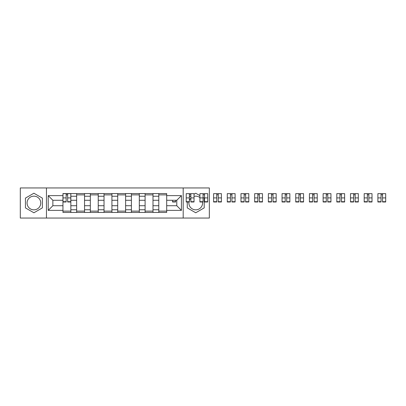 <?xml version="1.0" encoding="UTF-8"?>
<svg xmlns="http://www.w3.org/2000/svg" width="406" height="406" viewBox="0 0 406 406"><rect width="100%" height="100%" fill="white"/><g stroke="black" fill="none" stroke-linecap="round" stroke-linejoin="round"><path stroke-width="0.61" d="M33.901 209.846A6.846 6.846 0 0 1 27.06 203A6.846 6.846 0 0 1 33.901 196.154A6.846 6.846 0 0 1 40.747 203A6.846 6.846 0 0 1 33.901 209.846M202.508 201.99A6.846 6.846 0 0 1 195.738 209.846A6.846 6.846 0 0 1 188.968 201.99M189.374 200.473A6.846 6.846 0 0 1 190.866 198.189M194.027 196.372A6.846 6.846 0 0 1 199.904 197.57M183.187 218.052L209.339 218.052L209.339 187.948L20.3 187.948L20.3 218.052L183.187 218.052L183.187 187.948M76.643 212.434L76.643 196.24L70.852 196.24L70.852 212.434M70.852 196.24L70.852 193.566M76.643 196.24L76.643 193.566M84.544 193.566L84.544 212.434M90.335 212.434L90.335 193.566M98.232 193.566L98.232 212.434M104.027 212.434L104.027 193.566M111.924 193.566L111.924 212.434M117.715 212.434L117.715 193.566M125.616 193.566L125.616 212.434M131.407 212.434L131.407 193.566M139.309 193.566L139.309 212.434M145.099 212.434L145.099 193.566M152.996 193.566L152.996 212.434M158.792 212.434L158.792 193.566M158.792 205.72L152.996 205.72M145.099 205.72L139.309 205.72M131.407 205.72L125.616 205.72M117.715 205.72L111.924 205.72M104.027 205.72L98.232 205.72M90.335 205.72L84.544 205.72M76.643 205.72L70.852 205.72M158.792 200.28L152.996 200.28M145.099 200.28L139.309 200.28M131.407 200.28L125.616 200.28M117.715 200.28L111.924 200.28M104.027 200.28L98.232 200.28M90.335 200.28L84.544 200.28M76.643 200.28L70.852 200.28M52.861 205.72L62.95 205.72L62.95 200.28L52.861 200.28L52.861 205.72L48.207 210.374L48.207 195.626L62.95 195.626L62.95 200.28M166.688 200.28L166.688 205.72L176.783 205.72L176.783 200.28L166.688 200.28L166.688 193.566L62.95 193.566L62.95 195.626M166.688 195.626L181.431 195.626L181.431 210.374L166.688 210.374L166.688 205.72M62.95 205.72L62.95 212.434L166.688 212.434L166.688 210.374M62.95 210.374L48.207 210.374M46.451 218.052L46.451 187.948M42.371 198.113L33.901 193.22L25.436 198.113L25.436 207.887L33.901 212.78L42.371 207.887L42.371 198.113M187.267 201.691L187.267 207.887L195.738 212.78L204.208 207.887L204.208 198.113L203.066 197.453M199.904 195.626L195.738 193.22L194.027 194.21M190.866 196.032L189.374 196.895M70.852 211.12L62.95 211.12M66.158 194.88L67.65 194.88M84.544 211.12L76.643 211.12M76.643 194.88L84.544 194.88M98.232 211.12L90.335 211.12M90.335 194.88L98.232 194.88M111.924 211.12L104.027 211.12M104.027 194.88L111.924 194.88M125.616 211.12L117.715 211.12M117.715 194.88L125.616 194.88M139.309 211.12L131.407 211.12M131.407 194.88L139.309 194.88M152.996 211.12L145.099 211.12M145.099 194.88L152.996 194.88M166.688 211.12L158.792 211.12M158.792 194.88L166.688 194.88M48.207 195.626L52.861 200.28M176.783 205.72L181.431 210.374M176.783 200.28L181.431 195.626M67.65 201.99L67.65 193.652L70.806 193.652L70.806 201.99L67.65 201.99M66.158 194.794L67.65 194.794M66.158 193.652L62.996 193.652L62.996 201.99L66.158 201.99L66.158 193.652L67.65 193.652M172.525 200.28L172.525 201.99L175.686 201.99L175.686 200.28M190.866 201.99L190.866 193.652L194.027 193.652L194.027 201.99L190.866 201.99M189.374 194.794L190.866 194.794M189.374 193.652L186.217 193.652L186.217 201.99L189.374 201.99L189.374 193.652L190.866 193.652M204.558 201.99L204.558 193.652L207.72 193.652L207.72 201.99L204.558 201.99M203.066 194.794L204.558 194.794M203.066 193.652L199.904 193.652L199.904 201.99L203.066 201.99L203.066 193.652L204.558 193.652M218.25 201.99L218.25 193.652L221.407 193.652L221.407 201.99L218.25 201.99M216.758 194.794L218.25 194.794M216.758 193.652L213.597 193.652L213.597 201.99L216.758 201.99L216.758 193.652L218.25 193.652M231.938 201.99L231.938 193.652L235.099 193.652L235.099 201.99L231.938 201.99M230.446 194.794L231.938 194.794M230.446 193.652L227.289 193.652L227.289 201.99L230.446 201.99L230.446 193.652L231.938 193.652M245.63 201.99L245.63 193.652L248.792 193.652L248.792 201.99L245.63 201.99M244.138 194.794L245.63 194.794M244.138 193.652L240.981 193.652L240.981 201.99L244.138 201.99L244.138 193.652L245.63 193.652M259.322 201.99L259.322 193.652L262.479 193.652L262.479 201.99L259.322 201.99M257.83 194.794L259.322 194.794M257.83 193.652L254.669 193.652L254.669 201.99L257.83 201.99L257.83 193.652L259.322 193.652M273.015 201.99L273.015 193.652L276.171 193.652L276.171 201.99L273.015 201.99M271.523 194.794L273.015 194.794M271.523 193.652L268.361 193.652L268.361 201.99L271.523 201.99L271.523 193.652L273.015 193.652M286.702 201.99L286.702 193.652L289.864 193.652L289.864 201.99L286.702 201.99M285.21 194.794L286.702 194.794M285.21 193.652L282.053 193.652L282.053 201.99L285.21 201.99L285.21 193.652L286.702 193.652M300.394 201.99L300.394 193.652L303.556 193.652L303.556 201.99L300.394 201.99M298.902 194.794L300.394 194.794M298.902 193.652L295.746 193.652L295.746 201.99L298.902 201.99L298.902 193.652L300.394 193.652M314.087 201.99L314.087 193.652L317.243 193.652L317.243 201.99L314.087 201.99M312.595 194.794L314.087 194.794M312.595 193.652L309.433 193.652L309.433 201.99L312.595 201.99L312.595 193.652L314.087 193.652M327.779 201.99L327.779 193.652L330.936 193.652L330.936 201.99L327.779 201.99M326.287 194.794L327.779 194.794M326.287 193.652L323.125 193.652L323.125 201.99L326.287 201.99L326.287 193.652L327.779 193.652M341.466 201.99L341.466 193.652L344.628 193.652L344.628 201.99L341.466 201.99M339.974 194.794L341.466 194.794M339.974 193.652L336.818 193.652L336.818 201.99L339.974 201.99L339.974 193.652L341.466 193.652M355.159 201.99L355.159 193.652L358.32 193.652L358.32 201.99L355.159 201.99M353.667 194.794L355.159 194.794M353.667 193.652L350.505 193.652L350.505 201.99L353.667 201.99L353.667 193.652L355.159 193.652M368.851 201.99L368.851 193.652L372.008 193.652L372.008 201.99L368.851 201.99M367.359 194.794L368.851 194.794M367.359 193.652L364.197 193.652L364.197 201.99L367.359 201.99L367.359 193.652L368.851 193.652M382.538 201.99L382.538 193.652L385.7 193.652L385.7 201.99L382.538 201.99M381.046 194.794L382.538 194.794M381.046 193.652L377.89 193.652L377.89 201.99L381.046 201.99L381.046 193.652L382.538 193.652M145.099 196.24L139.309 196.24M131.407 196.24L125.616 196.24M117.715 196.24L111.924 196.24M104.027 196.24L98.232 196.24M90.335 196.24L84.544 196.24M158.792 196.24L152.996 196.24M145.099 209.76L139.309 209.76M131.407 209.76L125.616 209.76M117.715 209.76L111.924 209.76M104.027 209.76L98.232 209.76M90.335 209.76L84.544 209.76M76.643 209.76L70.852 209.76M158.792 209.76L152.996 209.76M67.65 201.691L70.806 201.691M67.65 197.915L70.806 197.915M62.996 201.691L66.158 201.691M62.996 197.915L66.158 197.915M172.525 201.691L175.686 201.691M190.866 201.691L194.027 201.691M190.866 197.915L194.027 197.915M186.217 201.691L189.374 201.691M186.217 197.915L189.374 197.915M204.558 201.691L207.72 201.691M204.558 197.915L207.72 197.915M199.904 201.691L203.066 201.691M199.904 197.915L203.066 197.915M218.25 201.691L221.407 201.691M218.25 197.915L221.407 197.915M213.597 201.691L216.758 201.691M213.597 197.915L216.758 197.915M231.938 201.691L235.099 201.691M231.938 197.915L235.099 197.915M227.289 201.691L230.446 201.691M227.289 197.915L230.446 197.915M245.63 201.691L248.792 201.691M245.63 197.915L248.792 197.915M240.981 201.691L244.138 201.691M240.981 197.915L244.138 197.915M259.322 201.691L262.479 201.691M259.322 197.915L262.479 197.915M254.669 201.691L257.83 201.691M254.669 197.915L257.83 197.915M273.015 201.691L276.171 201.691M273.015 197.915L276.171 197.915M268.361 201.691L271.523 201.691M268.361 197.915L271.523 197.915M286.702 201.691L289.864 201.691M286.702 197.915L289.864 197.915M282.053 201.691L285.21 201.691M282.053 197.915L285.21 197.915M300.394 201.691L303.556 201.691M300.394 197.915L303.556 197.915M295.746 201.691L298.902 201.691M295.746 197.915L298.902 197.915M314.087 201.691L317.243 201.691M314.087 197.915L317.243 197.915M309.433 201.691L312.595 201.691M309.433 197.915L312.595 197.915M327.779 201.691L330.936 201.691M327.779 197.915L330.936 197.915M323.125 201.691L326.287 201.691M323.125 197.915L326.287 197.915M341.466 201.691L344.628 201.691M341.466 197.915L344.628 197.915M336.818 201.691L339.974 201.691M336.818 197.915L339.974 197.915M355.159 201.691L358.32 201.691M355.159 197.915L358.32 197.915M350.505 201.691L353.667 201.691M350.505 197.915L353.667 197.915M368.851 201.691L372.008 201.691M368.851 197.915L372.008 197.915M364.197 201.691L367.359 201.691M364.197 197.915L367.359 197.915M382.538 201.691L385.7 201.691M382.538 197.915L385.7 197.915M377.89 201.691L381.046 201.691M377.89 197.915L381.046 197.915"/></g></svg>
